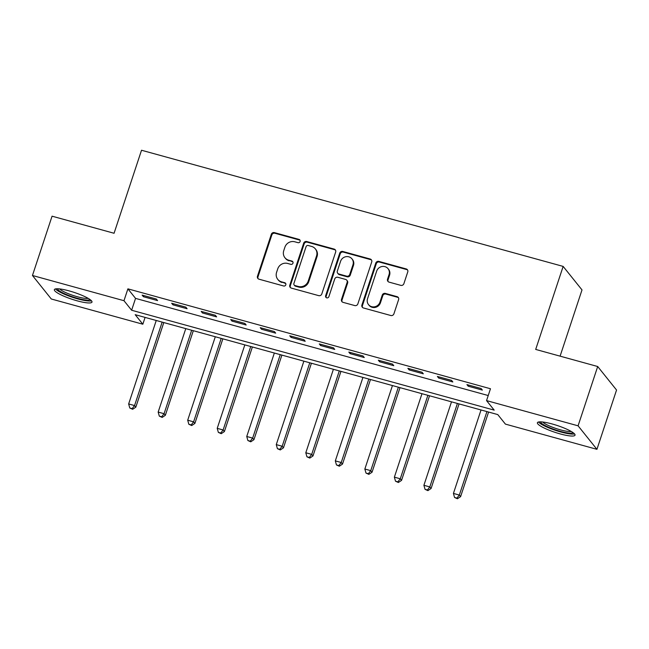 <?xml version="1.0" encoding="UTF-8"?>
<svg xmlns="http://www.w3.org/2000/svg" width="649" height="649" viewBox="0 0 649 649"><rect width="100%" height="100%" fill="white"/><g stroke="black" fill="none" stroke-linecap="round" stroke-linejoin="round"><path stroke-width="0.97" d="M300.13 241.493A1.744 1.655 -38.7 0 0 299.051 239.416L274.413 232.626A2.491 2.361 -38.7 0 0 271.323 234.313L257.466 276.231A2.491 2.361 -38.7 0 0 259.016 279.192L283.645 285.982A1.744 1.655 -38.7 0 0 285.544 283.256A1.744 1.655 -38.7 0 0 284.724 282.721L281.536 281.844A7.983 7.561 -38.7 0 1 277.78 279.386A7.983 7.561 -38.7 0 1 276.579 272.353L277.74 268.856A7.983 7.561 -38.7 0 1 287.621 263.445L290.809 264.33A1.744 1.655 -38.7 0 0 292.707 261.604A1.744 1.655 -38.7 0 0 291.888 261.068L288.7 260.192A7.983 7.561 -38.7 0 1 284.935 257.734A7.983 7.561 -38.7 0 1 283.743 250.692L284.895 247.204A7.983 7.561 -38.7 0 1 294.784 241.793L297.972 242.669A1.744 1.655 -38.7 0 0 300.13 241.493M300.081 240.3A1.744 1.655 -38.7 0 0 299.554 240.049L274.925 233.259A2.491 2.361 -38.7 0 0 271.834 234.954L257.978 276.863A2.491 2.361 -38.7 0 0 258.124 278.721M285.763 283.613A1.744 1.655 -38.7 0 0 285.236 283.362L281.536 281.844M292.918 261.961A1.744 1.655 -38.7 0 0 292.399 261.701L288.7 260.192M560.184 433.905A19.819 3.586 18.3 0 1 537.396 422.726A19.819 3.586 18.3 0 1 552.234 423.992A19.819 3.586 18.3 0 1 575.022 435.171A19.819 3.586 18.3 0 1 560.184 433.905M77.15 300.82A19.819 3.586 18.3 0 1 54.362 289.641A19.819 3.586 18.3 0 1 69.2 290.906A19.819 3.586 18.3 0 1 91.988 302.085A19.819 3.586 18.3 0 1 77.15 300.82M400.79 285.357A2.491 2.361 -38.7 0 0 403.881 283.67L407.767 271.907A2.491 2.361 -38.7 0 0 406.217 268.937L378.862 261.401A2.491 2.361 -38.7 0 0 375.771 263.096L361.915 305.006A2.491 2.361 -38.7 0 0 363.464 307.975L390.82 315.511A2.491 2.361 -38.7 0 0 393.911 313.824L398.608 299.619A2.491 2.361 -38.7 0 0 397.058 296.65L385.352 293.421A2.491 2.361 -38.7 0 0 382.261 295.117L379.933 302.158A6.668 6.32 -38.7 0 1 368.527 304.624A6.668 6.32 -38.7 0 1 367.529 298.743L376.655 271.144A6.668 6.32 -38.7 0 1 388.053 268.686A6.668 6.32 -38.7 0 1 389.059 274.568L387.534 279.167A2.491 2.361 -38.7 0 0 389.084 282.128L400.79 285.357M32.45 275.484L52.066 216.182L114.07 233.267L141.523 150.243L563.145 266.406L535.693 349.43L597.697 366.515L578.081 425.817L596.934 449.327L505.409 424.113L497.767 414.581L135.195 314.684L142.837 324.216L51.303 298.994L32.45 275.484L123.975 300.706L131.625 310.238L494.197 410.127L486.547 400.603L578.081 425.817M486.547 400.603L490.474 388.743L127.902 288.846L123.975 300.706M335.663 252.039A2.491 2.361 -38.7 0 0 334.113 249.078L306.758 241.533A2.491 2.361 -38.7 0 0 303.667 243.229L289.811 285.138A2.491 2.361 -38.7 0 0 291.352 288.107L318.716 295.644A2.491 2.361 -38.7 0 0 321.799 293.956L335.663 252.039M342.81 251.471L370.165 259.008A2.491 2.361 -38.7 0 1 371.715 261.977L357.859 303.886A2.491 2.361 -38.7 0 1 354.768 305.574L343.061 302.353A2.491 2.361 -38.7 0 1 341.512 299.384L347.134 282.388A2.491 2.361 -38.7 0 0 345.584 279.419L337.813 277.277A2.491 2.361 -38.7 0 0 334.73 278.973L328.873 296.666A1.744 1.655 -38.7 0 1 325.887 297.307A1.744 1.655 -38.7 0 1 325.628 295.774L339.719 253.159A2.491 2.361 -38.7 0 1 342.81 251.471L343.321 252.104L370.676 259.641L370.165 259.008M127.902 288.846L135.544 298.378L488.226 395.541M143.405 296.707L157.577 300.609L156.304 299.019L142.131 295.117L143.405 296.707L143.778 295.571M172.934 304.835L187.107 308.746L185.833 307.155L171.661 303.253L172.934 304.835L173.307 303.708M202.456 312.972L216.628 316.882L215.354 315.292L201.182 311.382L202.456 312.972L202.829 311.836M231.985 321.109L246.158 325.011L244.884 323.429L230.711 319.519L231.985 321.109L232.358 319.973M261.506 329.246L275.679 333.148L274.405 331.558L260.233 327.656L261.506 329.246L261.88 328.11M291.036 337.375L305.208 341.285L303.935 339.695L289.762 335.793L291.036 337.375L291.409 336.247M320.557 345.511L334.73 349.422L333.456 347.832L319.284 343.921L320.557 345.511L320.931 344.376M350.087 353.648L364.259 357.55L362.986 355.968L348.813 352.058L350.087 353.648L350.46 352.512M379.608 361.785L393.781 365.687L392.507 364.097L378.335 360.195L379.608 361.785L379.981 360.649M409.138 369.922L423.31 373.824L422.037 372.234L407.864 368.332L409.138 369.922L409.511 368.786M438.659 378.051L452.832 381.961L451.558 380.371L437.385 376.461L438.659 378.051L439.032 376.915M468.189 386.187L482.361 390.09L481.087 388.508L466.915 384.597L468.189 386.187L468.562 385.052M560.095 356.155L582.007 289.916L563.145 266.406M597.697 366.515L616.55 390.025L596.934 449.327M145.084 317.41L142.837 324.216M135.544 298.378L131.625 310.238M284.935 257.734L285.446 258.367A7.983 7.561 -38.7 0 0 289.211 260.825M277.78 279.386L278.283 280.019A7.983 7.561 -38.7 0 0 282.047 282.477M335.517 250.181A2.491 2.361 -38.7 0 0 334.624 249.711L307.269 242.174A2.491 2.361 -38.7 0 0 304.178 243.862L290.314 285.771A2.491 2.361 -38.7 0 0 290.468 287.629M308.226 245.5A1.744 1.655 -38.7 0 0 306.068 246.685L293.9 283.475A1.744 1.655 -38.7 0 0 294.987 285.552L298.345 286.477A7.983 7.561 -38.7 0 0 308.226 281.066L316.55 255.925A7.983 7.561 -38.7 0 0 315.349 248.883A7.983 7.561 -38.7 0 0 311.593 246.425L308.226 245.5M294.159 285.008L294.67 285.649A1.744 1.655 -38.7 0 0 295.498 286.185L294.987 285.552M315.349 248.883L315.86 249.516A7.983 7.561 -38.7 0 1 317.053 256.558L308.737 281.707A7.983 7.561 -38.7 0 1 298.856 287.109L295.498 286.185M371.569 260.119A2.491 2.361 -38.7 0 0 370.676 259.641M346.761 280.19L347.264 280.822A2.491 2.361 -38.7 0 1 347.637 283.021L342.023 300.016A2.491 2.361 -38.7 0 0 342.169 301.874M343.321 252.104A2.491 2.361 -38.7 0 0 340.23 253.8L326.139 296.406A1.744 1.655 -38.7 0 0 326.187 297.591M352.967 264.751A6.668 6.32 -38.7 0 0 345.69 256.736A6.668 6.32 -38.7 0 0 340.563 261.328L337.342 271.055A2.491 2.361 -38.7 0 0 338.892 274.016L346.663 276.158A2.491 2.361 -38.7 0 0 349.746 274.47L352.967 264.751L353.478 265.384A6.668 6.32 -38.7 0 0 352.472 259.503L351.969 258.862M337.715 273.253L338.226 273.886A2.491 2.361 -38.7 0 0 339.403 274.657L338.892 274.016M353.478 265.384L350.257 275.103A2.491 2.361 -38.7 0 1 347.174 276.798L339.403 274.657M388.053 268.686L388.564 269.319A6.668 6.32 -38.7 0 1 389.562 275.2L388.045 279.8A2.491 2.361 -38.7 0 0 388.191 281.658M368.527 304.624L369.038 305.257A6.668 6.32 -38.7 0 0 380.444 302.791L379.933 302.158M398.454 297.761A2.491 2.361 -38.7 0 0 397.569 297.283L385.855 294.062A2.491 2.361 -38.7 0 0 382.772 295.749L380.444 302.791M407.621 270.049A2.491 2.361 -38.7 0 0 406.728 269.578L379.373 262.042A2.491 2.361 -38.7 0 0 376.282 263.729L362.426 305.638A2.491 2.361 -38.7 0 0 362.572 307.496M156.247 320.484L128.648 403.946L134.554 405.568L135.828 407.158L163.799 322.569M132.145 408.643L129.784 407.994L132.656 409.276L132.145 408.643L134.554 405.568L162.153 322.115M129.784 407.994L128.648 403.946M135.828 407.158L132.656 409.276M185.776 328.621L158.169 412.074L164.075 413.705L165.349 415.295L193.329 330.698M161.666 416.78L159.305 416.123L162.177 417.412L161.666 416.78L164.075 413.705L191.674 330.244M159.305 416.123L158.169 412.074M165.349 415.295L162.177 417.412M215.298 336.758L187.699 420.211L193.605 421.842L194.878 423.424L222.85 338.835M191.195 424.908L188.835 424.259L191.706 425.549L191.195 424.908L193.605 421.842L221.204 338.38M188.835 424.259L187.699 420.211M194.878 423.424L191.706 425.549M244.827 344.887L217.22 428.348L223.126 429.971L224.4 431.561L252.38 346.972M220.717 433.045L218.356 432.396L221.228 433.678L220.717 433.045L223.126 429.971L250.725 346.517M218.356 432.396L217.22 428.348M224.4 431.561L221.228 433.678M274.349 353.024L246.75 436.485L252.656 438.107L253.929 439.697L281.901 355.108M250.246 441.182L247.886 440.533L250.757 441.815L250.246 441.182L252.656 438.107L280.254 354.654M247.886 440.533L246.75 436.485M253.929 439.697L250.757 441.815M89.992 299.522A17.15 3.107 18.3 0 1 89.335 299.919A17.15 3.107 18.3 0 1 71.285 296.39A17.15 3.107 18.3 0 1 57.493 288.773M59.611 288.919A15.876 2.88 -161.7 0 0 73.296 295.514A15.876 2.88 -161.7 0 0 88.199 298.378M55.498 288.919A19.689 3.57 -161.7 0 0 72.68 297.356A19.689 3.57 -161.7 0 0 91.509 300.828M573.026 432.607A17.15 3.107 18.3 0 1 560.282 431.342A17.15 3.107 18.3 0 1 540.528 421.858M542.653 422.004A15.876 2.88 -161.7 0 0 560.42 429.841A15.876 2.88 -161.7 0 0 571.242 431.463M538.532 422.004A19.689 3.57 -161.7 0 0 560.793 431.974A19.689 3.57 -161.7 0 0 574.543 433.921M303.878 361.16L276.271 444.614L282.177 446.244L283.451 447.834L311.431 363.237M279.768 449.319L277.407 448.662L280.279 449.952L279.768 449.319L282.177 446.244L309.776 362.783M277.407 448.662L276.271 444.614M283.451 447.834L280.279 449.952M333.399 369.297L305.801 452.751L311.707 454.381L312.98 455.963L340.952 371.374M309.297 457.448L306.936 456.799L309.808 458.089L309.297 457.448L311.707 454.381L339.305 370.92M306.936 456.799L305.801 452.751M312.98 455.963L309.808 458.089M362.929 377.426L335.322 460.887L341.228 462.51L342.502 464.1L370.482 379.511M338.819 465.584L336.458 464.935L339.33 466.217L338.819 465.584L341.228 462.51L368.827 379.057M336.458 464.935L335.322 460.887M342.502 464.1L339.33 466.217M392.45 385.563L364.852 469.024L370.757 470.647L372.031 472.237L400.003 387.648M368.348 473.721L365.987 473.072L368.859 474.354L368.348 473.721L370.757 470.647L398.356 387.193M365.987 473.072L364.852 469.024M372.031 472.237L368.859 474.354M421.98 393.7L394.373 477.153L400.279 478.784L401.553 480.374L429.533 395.776M397.869 481.858L395.509 481.201L398.381 482.491L397.869 481.858L400.279 478.784L427.878 395.322M395.509 481.201L394.373 477.153M401.553 480.374L398.381 482.491M451.501 401.836L423.902 485.29L429.808 486.92L431.082 488.502L459.054 403.913M427.399 489.987L425.038 489.338L427.91 490.628L427.399 489.987L429.808 486.92L457.407 403.459M425.038 489.338L423.902 485.29M431.082 488.502L427.91 490.628M481.031 409.965L453.424 493.427L459.33 495.049L460.603 496.639L488.583 412.05M456.92 498.124L454.56 497.475L457.431 498.756L456.92 498.124L459.33 495.049L486.928 411.596M454.56 497.475L453.424 493.427M460.603 496.639L457.431 498.756M299.554 240.049L299.051 239.416M285.236 283.362L284.724 282.721M292.399 261.701L291.888 261.068M257.978 276.863L257.466 276.231M271.834 234.954L271.323 234.313M274.925 233.259L274.413 232.626M290.314 285.771L289.811 285.138M304.178 243.862L303.667 243.229M307.269 242.174L306.758 241.533M334.624 249.711L334.113 249.078M298.856 287.109L298.345 286.477M308.737 281.707L308.226 281.066M317.053 256.558L316.55 255.925M342.023 300.016L341.512 299.384M347.637 283.021L347.134 282.388M326.139 296.406L325.628 295.774M340.23 253.8L339.719 253.159M347.174 276.798L346.663 276.158M350.257 275.103L349.746 274.47M388.045 279.8L387.534 279.167M389.562 275.2L389.059 274.568M382.772 295.749L382.261 295.117M385.855 294.062L385.352 293.421M397.569 297.283L397.058 296.65M362.426 305.638L361.915 305.006M376.282 263.729L375.771 263.096M379.373 262.042L378.862 261.401M406.728 269.578L406.217 268.937"/></g></svg>
